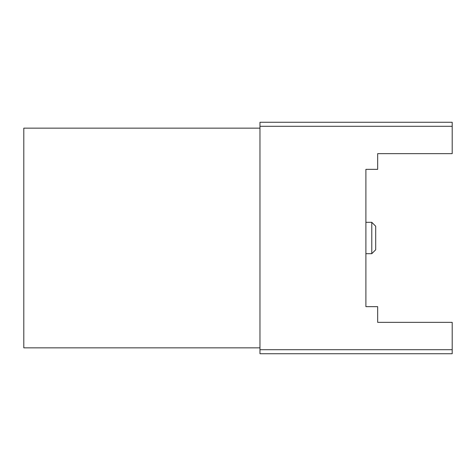 <?xml version="1.0" encoding="UTF-8"?>
<svg xmlns="http://www.w3.org/2000/svg" width="476" height="476" viewBox="0 0 476 476"><rect width="100%" height="100%" fill="white"/><g stroke="black" fill="none" stroke-linecap="round" stroke-linejoin="round"><path stroke-width="0.71" d="M371.78 253.69L375.701 249.769L375.701 226.231L371.78 222.31L371.78 253.69L371.78 222.31L365.895 222.31L371.78 222.31L375.701 226.231L375.701 249.769L371.78 253.69L365.895 253.69L371.78 253.69M23.8 347.849L259.967 347.849L23.8 347.849L23.8 128.151L23.8 347.849M259.967 128.151L23.8 128.151L259.967 128.151M452.2 322.347L452.2 353.733L452.2 349.705L259.967 349.705L259.967 353.733L452.2 353.733L259.967 353.733L259.967 122.267L259.967 126.295L452.2 126.295L452.2 122.267L259.967 122.267L452.2 122.267L452.2 153.653L452.2 126.295L259.967 126.295L259.967 349.705L452.2 349.705L452.2 322.347L377.664 322.347L377.664 306.651L377.664 322.347L452.2 322.347M377.664 153.653L452.2 153.653L377.664 153.653L377.664 169.349L377.664 153.653M377.664 306.651L365.895 306.651L365.895 169.349L377.664 169.349L365.895 169.349L365.895 306.651L377.664 306.651"/></g></svg>
